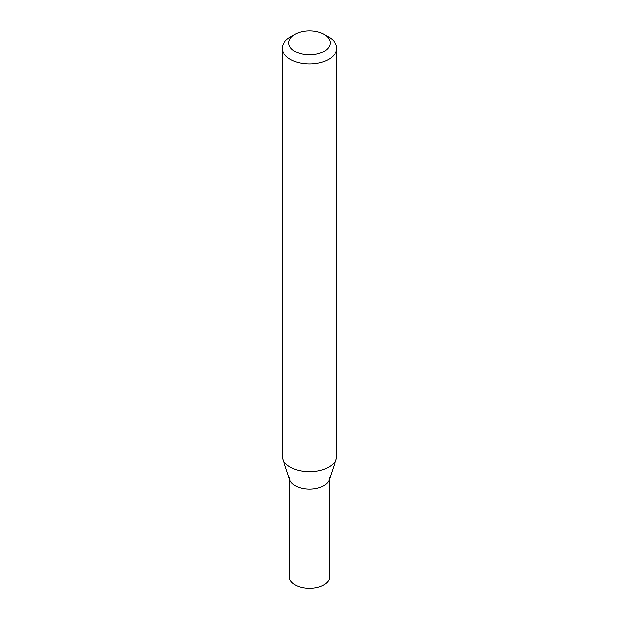 <?xml version="1.0" encoding="UTF-8"?>
<svg xmlns="http://www.w3.org/2000/svg" width="619" height="619" viewBox="0 0 619 619"><rect width="100%" height="100%" fill="white"/><g stroke="black" fill="none" stroke-linecap="round" stroke-linejoin="round"><path stroke-width="0.93" d="M289.235 478.433L289.235 576.575A20.265 11.699 0 0 0 295.17 584.847A20.265 11.699 0 0 0 317.253 587.385A20.265 11.699 0 0 0 329.765 576.575L329.765 478.433M289.235 477.311A20.265 11.699 0 0 0 295.17 485.582A20.265 11.699 0 0 0 317.253 488.12A20.265 11.699 0 0 0 329.765 477.311M294.861 34.447L290.241 37.117A27.236 15.723 0 0 0 282.264 48.236L282.264 456.071A27.236 15.723 0 0 0 282.759 459.05L289.607 479.532A20.265 11.699 0 0 0 295.17 485.582A20.265 11.699 0 0 0 315.435 488.499A20.265 11.699 0 0 0 329.393 479.532L336.241 459.05A27.236 15.723 0 0 0 336.736 456.071L336.736 48.236A27.236 15.723 0 0 0 328.759 37.117L324.139 34.447A20.698 11.947 0 0 0 294.861 34.447A20.698 11.947 0 0 0 294.861 51.346A20.698 11.947 0 0 0 324.132 51.346A20.698 11.947 0 0 0 324.139 34.447L328.759 37.117M282.264 48.236A27.236 15.723 0 0 0 290.241 59.354A27.236 15.723 0 0 0 319.922 62.767A27.236 15.723 0 0 0 336.736 48.236M282.759 459.05A27.236 15.723 0 0 0 290.241 467.183A27.236 15.723 0 0 0 317.477 471.098A27.236 15.723 0 0 0 336.241 459.05"/></g></svg>
